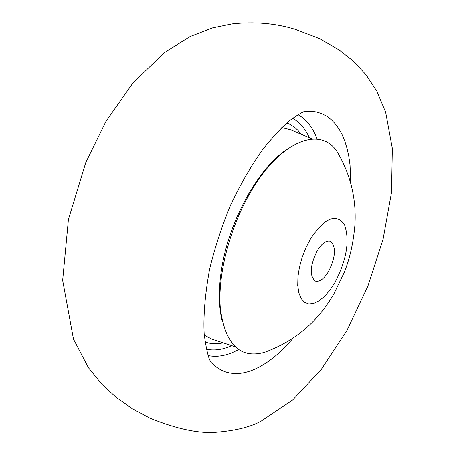<?xml version="1.0" encoding="UTF-8"?>
<svg xmlns="http://www.w3.org/2000/svg" width="455" height="455" viewBox="0 0 455 455"><rect width="100%" height="100%" fill="white"/><g stroke="black" fill="none" stroke-linecap="round" stroke-linejoin="round"><path stroke-width="0.68" d="M254.396 369.397C267.483 363.579 280.343 353.211 292.969 338.287C280.343 353.211 267.483 363.579 254.396 369.397C237.055 376.786 222.523 374.357 210.807 362.117C222.523 374.357 237.055 376.786 254.396 369.397M350.822 183.376L350.049 165.216L348.888 156.816L347.205 148.956L345.009 141.687L342.308 135.072L339.106 129.163L335.42 124.016L331.268 119.676L326.673 116.19L321.651 113.602L316.242 111.941L310.475 111.242L304.389 111.52L310.475 111.242L316.242 111.941L321.651 113.602L326.673 116.19L331.268 119.676L335.42 124.016L339.106 129.163L342.308 135.072L345.009 141.687L347.205 148.956L348.888 156.816L350.049 165.216L350.822 183.376M206.428 349.235C214.669 350.828 223.098 349.616 231.714 345.618M222.313 321.537C218.525 306.761 218.355 288.845 221.795 267.785C229.394 220.339 258.383 168.105 286.479 149.712M309.366 137.683C305.14 128.623 299.561 122.185 292.639 118.374M317.163 250.807C321.799 243.385 326.167 240.189 330.273 241.224C336.342 246.462 335.79 256.535 328.612 271.425C323.977 278.949 319.564 282.18 315.366 281.127C309.332 275.895 309.935 265.788 317.163 250.807M334.852 282.663L329.852 290.256L324.483 296.45L319 300.948L313.666 303.508L308.74 303.974L304.48 302.296L301.113 298.525L298.821 292.821L297.735 285.456L297.934 276.799L299.418 267.295L302.114 257.45L305.879 247.787L310.515 238.829C324.739 217.803 336.04 213.037 344.418 224.531C349.992 240.223 346.801 259.6 334.852 282.663M264.622 352.301C240.286 359.063 225.555 344.765 220.442 309.411C217.137 275.025 230.185 225.401 252.451 189.058C282.657 138.69 323.061 125.148 338.6 154.205C350.924 176.176 356.379 199.608 354.957 224.508C353.489 242.174 349.958 258.053 344.367 272.164L334.107 293.464C318.176 321.48 295.016 341.091 264.622 352.301M208.123 355.548C215.653 357.112 223.701 356.14 232.255 352.642L238.505 349.679M204.278 335.153L212.024 339.163L234.803 346.63M205.091 341.978L208.691 343.047L213.787 343.735L217.797 343.696L223.354 342.877M312.358 138.946L290.262 129.652L281.787 127.605M301.25 134.276L297.752 130.17L294.8 127.519L290.444 124.619L286.872 122.981M317.152 139.065C312.795 127.576 306.431 119.46 298.059 114.717M304.827 111.378C302.353 112.061 297.581 114.927 290.523 119.984C282.999 126.024 273.779 135.766 262.859 149.223C251.223 165.643 240.513 184.178 230.736 204.841C221.824 226.203 214.749 247.804 209.505 269.639C205.012 294.812 203.237 316.271 204.181 334.004C205.973 347.108 207.833 355.764 209.772 359.985L211.046 362.516M295.312 29.37L319.666 38.72L339.117 49.919L353.063 60.907L365.996 74.677L376.865 91.222L385.658 112.305L392.341 148.427L391.505 192.488L383.07 239.267L367.873 286.212L346.903 330.501L321.287 369.42L292.758 399.922L261.034 421.176C250.5 426.909 235.844 430.572 217.063 432.159C199.631 433.82 177.313 429.173 150.105 418.208L132.399 408.789L116.105 397.329L101.732 384.105L88.441 367.72L73.477 339.083L62.659 280.382L68.415 219.555L85.785 162.486L105.907 121.485L132.945 82.958L164.426 52.615L190.031 36.61L212.553 27.92L231.97 23.927C254.39 21.47 275.502 23.285 295.306 29.37"/></g></svg>
